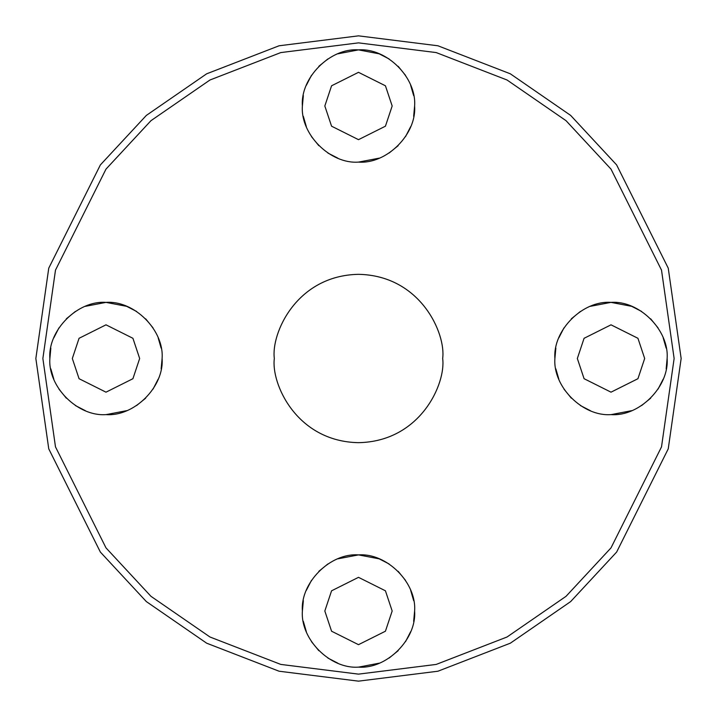<?xml version="1.0" encoding="UTF-8"?>
<svg xmlns="http://www.w3.org/2000/svg" width="717" height="717" viewBox="0 0 717 717"><rect width="100%" height="100%" fill="white"/><g stroke="black" fill="none" stroke-linecap="round" stroke-linejoin="round"><path stroke-width="1.08" d="M358.5 274.333C296.202 275.48 270.945 333.88 274.333 358.5C270.945 383.12 296.202 441.52 358.5 442.667C420.798 441.52 446.055 383.12 442.667 358.5C446.055 333.88 420.798 275.48 358.5 274.333M358.5 674.132L280.804 664.426L209.964 637.001L150.955 596.311L105.991 547.878L55.487 446.879L42.868 358.5L55.487 270.121L105.991 169.122L150.955 120.689L209.964 79.999L280.804 52.574L358.5 42.868L436.196 52.574L507.036 79.999L566.045 120.689L611.009 169.122L661.513 270.121L674.132 358.5L661.513 446.879L611.009 547.878L566.045 596.311L507.036 637.001L436.196 664.426L358.5 674.132M358.5 667.124C330.286 669.248 300.253 639.331 302.386 611.009C300.235 582.822 330.205 552.744 358.5 554.895C386.714 552.771 416.747 582.688 414.614 611.009C416.765 639.197 386.795 669.275 358.5 667.124M105.991 414.614C77.777 416.738 47.743 386.822 49.876 358.5C47.734 330.313 77.696 300.235 105.991 302.386C134.204 300.262 164.238 330.178 162.105 358.5C164.256 386.687 134.294 416.765 105.991 414.614M358.5 162.105C330.286 164.229 300.253 134.312 302.386 105.991C300.235 77.803 330.205 47.725 358.5 49.876C386.714 47.752 416.747 77.669 414.614 105.991C416.765 134.178 386.795 164.256 358.5 162.105L379.159 158.161M611.009 414.614C582.796 416.738 552.762 386.822 554.895 358.5C552.744 330.313 582.706 300.235 611.009 302.386C639.223 300.262 669.257 330.178 667.124 358.5C669.266 386.687 639.304 416.765 611.009 414.614M610.902 302.386L590.351 306.329M580.394 311.456L571.332 318.823M563.965 327.884L558.839 337.841M555.854 348.13L554.895 358.5M611.117 414.614L631.668 410.671M641.625 405.544L650.686 398.177M658.054 389.116L663.18 379.159M666.165 368.87L667.124 358.5M666.165 348.13L663.18 337.841M658.054 327.884L650.686 318.823M641.625 311.456L631.668 306.329L611.009 302.386M555.854 368.87L558.839 379.159M563.965 389.116L571.332 398.177M580.394 405.544L590.351 410.671M577.337 358.5L584.077 378.701L611.009 392.172L637.942 378.701L644.673 358.5L637.942 338.299L611.009 324.828L584.077 338.299L577.337 358.5M611.009 324.828L637.942 338.299L644.673 358.5L637.942 378.701L611.009 392.172M358.5 577.337L385.432 590.808L392.172 611.009L385.432 631.211L358.5 644.673L385.432 631.211L392.172 611.009L385.432 590.808L358.5 577.337L331.568 590.808L324.828 611.009L331.568 631.211L358.5 644.673M105.991 324.828L132.923 338.299L139.663 358.5L132.923 378.701L105.991 392.172L132.923 378.701L139.663 358.5L132.923 338.299L105.991 324.828L79.058 338.299L72.327 358.5L79.058 378.701L105.991 392.172M358.5 72.327L385.432 85.789L392.172 105.991L385.432 126.192L358.5 139.663L385.432 126.192L392.172 105.991L385.432 85.789L358.5 72.327L331.568 85.789L324.828 105.991L331.568 126.192L358.5 139.663M303.345 116.36L306.329 126.649M311.456 136.606L318.823 145.668M327.884 153.035L337.841 158.161M389.116 153.035L398.177 145.668M405.544 136.606L410.671 126.649M413.655 116.36L414.614 105.991M413.655 95.621L410.671 85.332M405.544 75.375L398.177 66.314M389.116 58.946L379.159 53.82L358.5 49.876L337.841 53.82M327.884 58.946L318.823 66.314M311.456 75.375L306.329 85.332M303.345 95.621L302.386 105.991M50.835 368.87L53.82 379.159M58.946 389.116L66.314 398.177M75.375 405.544L85.332 410.671M106.098 414.614L126.649 410.671M136.606 405.544L145.668 398.177M153.035 389.116L158.161 379.159M161.146 368.87L162.105 358.5M161.146 348.13L158.161 337.841M153.035 327.884L145.668 318.823M136.606 311.456L126.649 306.329L105.991 302.386L85.332 306.329M75.375 311.456L66.314 318.823M58.946 327.884L53.82 337.841M50.835 348.13L49.876 358.5M303.345 621.379L306.329 631.668M311.456 641.625L318.823 650.686M327.884 658.054L337.841 663.18M358.608 667.124L379.159 663.18M389.116 658.054L398.177 650.686M405.544 641.625L410.671 631.668M413.655 621.379L414.614 611.009M413.655 600.64L410.671 590.351M405.544 580.394L398.177 571.332M389.116 563.965L379.159 558.839L358.5 554.895L337.841 558.839M327.884 563.965L318.823 571.332M311.456 580.394L306.329 590.351M303.345 600.64L302.386 611.009M358.5 681.15L437.926 671.22L510.334 643.194L570.651 601.59L616.62 552.09L668.244 448.842L681.15 358.5L668.244 268.158L616.62 164.91L570.651 115.41L510.334 73.806L437.926 45.78L358.5 35.85L279.074 45.78L206.666 73.806L146.349 115.41L100.38 164.91L48.756 268.158L35.85 358.5L48.756 448.842L100.38 552.09L146.349 601.59L206.666 643.194L279.074 671.22L358.5 681.15"/></g></svg>
